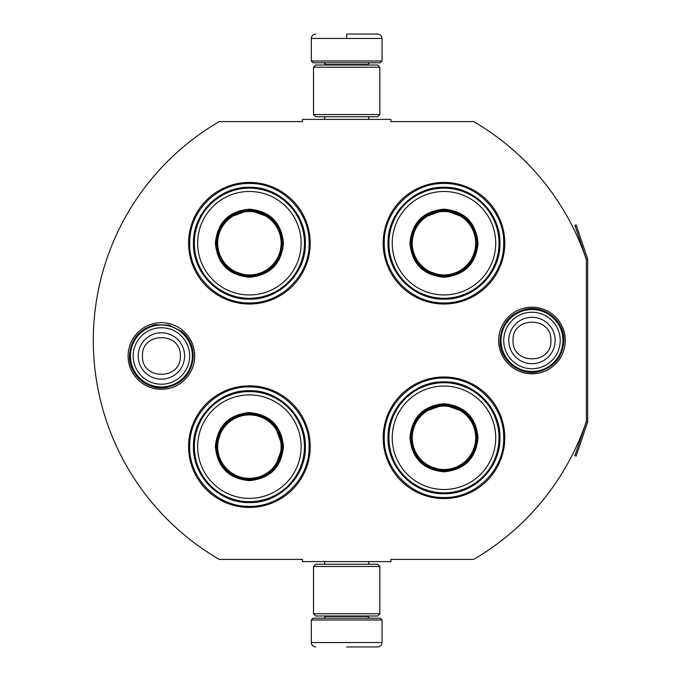 <?xml version="1.0" encoding="UTF-8"?>
<svg xmlns="http://www.w3.org/2000/svg" width="681" height="681" viewBox="0 0 681 681"><rect width="100%" height="100%" fill="white"/><g stroke="black" fill="none" stroke-linecap="round" stroke-linejoin="round"><path stroke-width="1.02" d="M587.558 422.229A2.656 2.656 0 0 0 587.694 421.377L587.694 259.623A2.656 2.656 0 0 0 587.558 258.771L576.135 224.909L574.883 225.334L586.298 259.197A1.328 1.328 0 0 1 586.367 259.623L586.367 259.623A253.162 253.162 0 0 0 473.661 121.61L390.911 121.61L390.911 119.396L302.466 119.396L302.466 121.61L219.273 121.61A253.162 253.162 0 0 0 219.273 559.39L302.466 559.39L302.466 561.604L390.911 561.604L390.911 559.39L473.661 559.39A253.162 253.162 0 0 0 586.367 421.377L586.367 421.377A1.328 1.328 0 0 1 586.298 421.803L574.883 455.666L576.135 456.091L587.558 422.229L586.298 421.803M586.367 259.623L586.367 421.377M531.98 373.801A33.301 33.301 0 0 1 498.679 340.5A33.301 33.301 0 0 1 531.98 307.199A33.301 33.301 0 0 1 565.273 340.5A33.301 33.301 0 0 1 531.98 373.801M161.406 389.277A33.301 33.301 0 0 1 128.105 355.976A33.301 33.301 0 0 1 161.406 322.675A33.301 33.301 0 0 1 194.706 355.976A33.301 33.301 0 0 1 161.406 389.277M310.213 243.211A60.805 60.805 0 0 0 249.408 182.414A60.805 60.805 0 0 0 188.603 243.211A60.805 60.805 0 0 0 249.408 304.015A60.805 60.805 0 0 0 310.213 243.211M310.213 446.634A60.805 60.805 0 0 0 249.408 385.829A60.805 60.805 0 0 0 188.603 446.634A60.805 60.805 0 0 0 249.408 507.43A60.805 60.805 0 0 0 310.213 446.634M504.783 437.789A60.805 60.805 0 0 0 443.978 376.985A60.805 60.805 0 0 0 383.173 437.789A60.805 60.805 0 0 0 443.978 498.586A60.805 60.805 0 0 0 504.783 437.789M504.783 243.211A60.805 60.805 0 0 0 443.978 182.414A60.805 60.805 0 0 0 383.173 243.211A60.805 60.805 0 0 0 443.978 304.015A60.805 60.805 0 0 0 504.783 243.211M249.408 386.936C281.304 386.11 309.923 414.729 309.106 446.634C309.923 478.53 281.304 507.149 249.408 506.332C217.503 507.149 188.892 478.53 189.71 446.634C188.892 414.729 217.503 386.11 249.408 386.936M249.408 183.512C281.304 182.695 309.923 211.314 309.106 243.211C309.923 275.115 281.304 303.726 249.408 302.909C217.503 303.726 188.892 275.115 189.71 243.211C188.892 211.314 217.503 182.695 249.408 183.512M443.978 302.909C412.073 303.726 383.463 275.115 384.28 243.211C383.463 211.314 412.073 182.695 443.978 183.512C475.874 182.695 504.493 211.314 503.676 243.211C504.493 275.115 475.874 303.726 443.978 302.909M443.978 497.488C412.073 498.305 383.463 469.686 384.28 437.789C383.463 405.885 412.073 377.274 443.978 378.091C475.874 377.274 504.493 405.885 503.676 437.789C504.493 469.686 475.874 498.305 443.978 497.488M311.311 619.974L382.067 619.974L380.296 618.203L313.081 618.203L311.311 619.974L311.311 642.532C311.575 645.213 313.047 646.686 315.737 646.95M346.689 646.95L377.649 646.95L346.689 646.95M382.067 61.026L380.296 62.797L313.081 62.797L311.311 61.026L382.067 61.026L382.067 38.468C381.803 35.787 380.33 34.314 377.649 34.05M346.689 34.05L377.649 34.05L346.689 34.05M346.689 34.212L346.689 38.136M379.853 566.464L313.524 566.464L315.737 564.26L377.649 564.26L379.853 566.464L379.853 613.785L313.524 613.785L315.737 615.999L377.649 615.999L379.853 613.785M379.853 67.215L313.524 67.215L315.737 65.001L377.649 65.001L379.853 67.215L379.853 114.536L313.524 114.536L315.737 116.74L377.649 116.74L379.853 114.536M192.357 355.976A30.951 30.951 0 0 1 161.406 386.936A30.951 30.951 0 0 1 130.454 355.976A30.951 30.951 0 0 1 161.406 325.024A30.951 30.951 0 0 1 192.357 355.976M189.641 355.976A28.236 28.236 0 0 1 161.406 384.22A28.236 28.236 0 0 1 133.17 355.976A28.236 28.236 0 0 1 161.406 327.74A28.236 28.236 0 0 1 189.641 355.976M562.932 340.5A30.951 30.951 0 0 1 531.98 371.451A30.951 30.951 0 0 1 501.02 340.5A30.951 30.951 0 0 1 531.98 309.549A30.951 30.951 0 0 1 562.932 340.5M560.216 340.5A28.236 28.236 0 0 1 531.98 368.736A28.236 28.236 0 0 1 503.736 340.5A28.236 28.236 0 0 1 531.98 312.264A28.236 28.236 0 0 1 560.216 340.5M249.408 209.161C270.085 211.178 281.44 222.534 283.458 243.211C281.44 263.896 270.085 275.243 249.408 277.261C228.722 275.243 217.375 263.896 215.358 243.211C217.375 222.534 228.722 211.178 249.408 209.161M270.749 217.826L249.408 210.046C269.548 212.012 280.606 223.07 282.572 243.211C280.606 263.36 269.548 274.409 249.408 276.384C229.259 274.409 218.209 263.36 216.243 243.211C218.209 223.07 229.259 212.012 249.408 210.046L228.067 217.826M249.408 188.16A55.059 55.059 0 0 0 194.349 243.211A55.059 55.059 0 0 0 249.408 298.269A55.059 55.059 0 0 0 304.458 243.211A55.059 55.059 0 0 0 249.408 188.16M249.408 191.48A51.739 51.739 0 0 0 197.669 243.211A51.739 51.739 0 0 0 249.408 294.95A51.739 51.739 0 0 0 301.138 243.211A51.739 51.739 0 0 0 249.408 191.48M229.914 270.042L249.408 276.384M249.408 299.172C219.503 299.938 192.68 273.115 193.447 243.211C192.68 213.315 219.503 186.492 249.408 187.258C279.304 186.492 306.135 213.315 305.36 243.211C306.135 273.115 279.304 299.938 249.408 299.172M249.408 211.493A31.726 31.726 0 0 0 217.682 243.211A31.726 31.726 0 0 0 249.408 274.937A31.726 31.726 0 0 0 281.125 243.211A31.726 31.726 0 0 0 249.408 211.493M249.408 210.599A32.611 32.611 0 0 1 282.019 243.211A32.611 32.611 0 0 1 249.408 275.831A32.611 32.611 0 0 1 216.796 243.211A32.611 32.611 0 0 1 249.408 210.599M283.458 446.634C281.44 467.311 270.085 478.666 249.408 480.675C228.722 478.666 217.375 467.311 215.358 446.634C217.375 425.948 228.722 414.601 249.408 412.584C270.085 414.601 281.44 425.948 283.458 446.634M274.792 467.975L282.572 446.634C280.606 466.774 269.548 477.832 249.408 479.799C229.259 477.832 218.209 466.774 216.243 446.634C218.209 426.485 229.259 415.436 249.408 413.461C269.548 415.436 280.606 426.485 282.572 446.634L274.792 425.284M304.458 446.634A55.059 55.059 0 0 0 249.408 391.575A55.059 55.059 0 0 0 194.349 446.634A55.059 55.059 0 0 0 249.408 501.684A55.059 55.059 0 0 0 304.458 446.634M301.138 446.634A51.739 51.739 0 0 0 249.408 394.895A51.739 51.739 0 0 0 197.669 446.634A51.739 51.739 0 0 0 249.408 498.364A51.739 51.739 0 0 0 301.138 446.634M222.576 427.14L216.243 446.634M193.447 446.634C192.68 416.729 219.503 389.907 249.408 390.673C279.304 389.907 306.135 416.729 305.36 446.634C306.135 476.53 279.304 503.353 249.408 502.587C219.503 503.353 192.68 476.53 193.447 446.634M281.125 446.634A31.726 31.726 0 0 1 249.408 478.351A31.726 31.726 0 0 1 217.682 446.634A31.726 31.726 0 0 1 249.408 414.908A31.726 31.726 0 0 1 281.125 446.634M282.019 446.634A32.611 32.611 0 0 1 249.408 479.245A32.611 32.611 0 0 1 216.796 446.634A32.611 32.611 0 0 1 249.408 414.014A32.611 32.611 0 0 1 282.019 446.634M443.978 209.161C464.655 211.178 476.01 222.534 478.028 243.211C476.01 263.896 464.663 275.243 443.978 277.261C423.293 275.243 411.945 263.896 409.928 243.211C411.945 222.534 423.293 211.178 443.978 209.161M465.319 217.826L443.978 210.046C464.119 212.012 475.176 223.07 477.143 243.211C475.176 263.36 464.119 274.409 443.978 276.384C423.837 274.409 412.78 263.36 410.813 243.211C412.78 223.07 423.837 212.012 443.978 210.046L422.637 217.826M443.978 188.16A55.059 55.059 0 0 0 388.919 243.211A55.059 55.059 0 0 0 443.978 298.269A55.059 55.059 0 0 0 499.028 243.211A55.059 55.059 0 0 0 443.978 188.16M443.978 191.48A51.739 51.739 0 0 0 392.239 243.211A51.739 51.739 0 0 0 443.978 294.95A51.739 51.739 0 0 0 495.708 243.211A51.739 51.739 0 0 0 443.978 191.48M424.484 270.042L443.978 276.384M443.978 299.172C414.074 299.938 387.251 273.115 388.017 243.211C387.251 213.315 414.074 186.492 443.978 187.258C473.882 186.492 500.705 213.315 499.939 243.211C500.705 273.115 473.882 299.938 443.978 299.172M443.978 211.493A31.726 31.726 0 0 0 412.252 243.211A31.726 31.726 0 0 0 443.978 274.937A31.726 31.726 0 0 0 475.696 243.211A31.726 31.726 0 0 0 443.978 211.493M443.978 210.599A32.611 32.611 0 0 1 476.589 243.211A32.611 32.611 0 0 1 443.978 275.831A32.611 32.611 0 0 1 411.367 243.211A32.611 32.611 0 0 1 443.978 210.599M443.978 403.739C464.655 405.757 476.01 417.104 478.028 437.789C476.01 458.466 464.663 469.822 443.978 471.839C423.293 469.822 411.945 458.466 409.928 437.789C411.945 417.104 423.293 405.757 443.978 403.739M465.319 412.397L443.978 404.616C464.119 406.591 475.176 417.64 477.143 437.789C475.176 457.93 464.119 468.988 443.978 470.954C423.837 468.988 412.78 457.93 410.813 437.789C412.78 417.64 423.837 406.591 443.978 404.616L422.637 412.397M443.978 382.731A55.059 55.059 0 0 0 388.919 437.789A55.059 55.059 0 0 0 443.978 492.84A55.059 55.059 0 0 0 499.028 437.789A55.059 55.059 0 0 0 443.978 382.731M443.978 386.05A51.739 51.739 0 0 0 392.239 437.789A51.739 51.739 0 0 0 443.978 489.52A51.739 51.739 0 0 0 495.708 437.789A51.739 51.739 0 0 0 443.978 386.05M424.484 464.612L443.978 470.954M443.978 493.742C414.074 494.508 387.251 467.685 388.017 437.789C387.251 407.885 414.074 381.062 443.978 381.828C473.882 381.062 500.705 407.885 499.939 437.789C500.705 467.685 473.882 494.508 443.978 493.742M443.978 406.063A31.726 31.726 0 0 0 412.252 437.789A31.726 31.726 0 0 0 443.978 469.507A31.726 31.726 0 0 0 475.696 437.789A31.726 31.726 0 0 0 443.978 406.063M443.978 405.169A32.611 32.611 0 0 1 476.589 437.789A32.611 32.611 0 0 1 443.978 470.401A32.611 32.611 0 0 1 411.367 437.789A32.611 32.611 0 0 1 443.978 405.169M325.688 615.999L325.688 616.441L367.697 616.441L369.468 618.203M382.067 619.974L382.067 642.532L311.311 642.532M367.697 65.001L367.697 64.559L325.688 64.559L323.918 62.797M311.311 61.026L311.311 38.468L382.067 38.468M138.209 355.976A23.197 23.197 0 0 0 161.406 379.172A23.197 23.197 0 0 0 184.602 355.976A23.197 23.197 180 0 0 161.406 332.788A23.197 23.197 180 0 0 138.209 355.976M142.482 355.976C141.299 380.381 181.512 380.381 180.329 355.976C181.512 331.57 141.299 331.57 142.482 355.976M508.784 340.5A23.197 23.197 0 0 0 531.98 363.697A23.197 23.197 0 0 0 555.168 340.5A23.197 23.197 180 0 0 531.98 317.303A23.197 23.197 180 0 0 508.784 340.5M513.057 340.5C511.874 364.905 552.078 364.905 550.895 340.5C552.078 316.095 511.874 316.095 513.057 340.5M587.558 258.771L586.298 259.197M368.753 561.604L368.753 564.26M324.624 561.604L324.624 564.26M367.697 615.999L367.697 616.441M325.688 616.441L323.918 618.203M382.067 642.532C381.803 645.213 380.33 646.686 377.649 646.95M368.753 119.396L368.753 116.74M324.624 119.396L324.624 116.74M325.688 65.001L325.688 64.559M367.697 64.559L369.468 62.797M311.311 38.468C311.575 35.787 313.047 34.314 315.737 34.05M313.524 566.464L313.524 613.785M313.524 67.215L313.524 114.536M129.501 355.976C130.616 339.564 139.094 329.153 154.936 324.735L169.339 325.075L182.125 331.715C189.395 338.168 193.123 346.254 193.31 355.976C192.042 373.06 183.07 383.565 166.394 387.489C147.811 391.047 128.896 374.89 129.501 355.976M500.067 340.5C501.233 323.867 509.873 313.422 525.996 309.157C544.834 304.918 564.523 321.202 563.885 340.5C562.812 356.691 554.496 367.068 538.935 371.639C519.875 376.593 499.394 360.181 500.067 340.5"/></g></svg>
